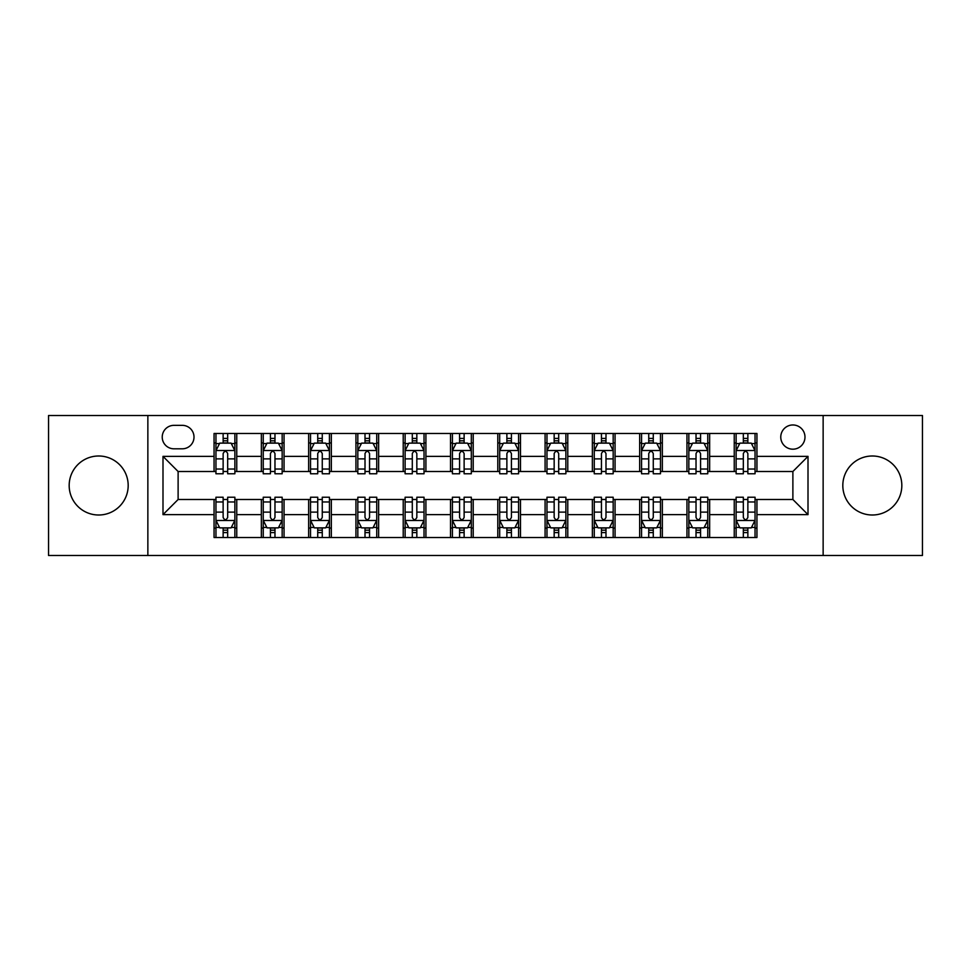 <?xml version="1.0" encoding="UTF-8"?>
<svg xmlns="http://www.w3.org/2000/svg" width="971" height="971" viewBox="0 0 971 971"><rect width="100%" height="100%" fill="white"/><g stroke="black" fill="none" stroke-linecap="round" stroke-linejoin="round"><path stroke-width="1.46" d="M872.322 455.994A29.506 29.506 0 0 0 842.816 485.5A29.506 29.506 0 0 0 872.322 515.006A29.506 29.506 0 0 0 901.828 485.5A29.506 29.506 0 0 0 872.322 455.994M98.678 455.994A29.506 29.506 0 0 0 69.172 485.5A29.506 29.506 0 0 0 98.678 515.006A29.506 29.506 0 0 0 128.184 485.5A29.506 29.506 0 0 0 98.678 455.994M792.882 424.97A12.101 12.101 0 0 0 780.769 437.071A12.101 12.101 0 0 0 792.882 449.185A12.101 12.101 0 0 0 804.983 437.071A12.101 12.101 0 0 0 792.882 424.97M823.141 555.485L922.45 555.485L922.45 415.515L823.141 415.515L823.141 555.485L147.859 555.485L147.859 415.515L48.55 415.515L48.55 555.485L147.859 555.485M173.955 448.808L182.281 448.808A11.725 11.725 0 0 0 194.006 437.071A11.725 11.725 0 0 0 182.281 425.347L173.955 425.347A11.725 11.725 0 0 0 162.23 437.071A11.725 11.725 0 0 0 173.955 448.808M823.141 415.515L147.859 415.515M214.057 514.63L162.994 514.63L162.994 456.37L214.057 456.37L214.057 471.505L178.118 471.505L178.118 499.495L214.057 499.495L214.057 537.521L756.943 537.521L756.943 499.495L792.882 499.495L792.882 471.505L756.943 471.505L756.943 456.37L808.006 456.37L808.006 514.63L756.943 514.63M756.943 456.37L756.943 433.479L214.057 433.479L214.057 456.37M734.246 433.479L734.246 471.505L736.127 471.505M743.325 471.505L747.864 471.505M755.05 471.505L756.943 471.505M734.246 471.505L707.762 471.505M686.946 433.479L686.946 471.505L688.84 471.505M696.025 471.505L700.564 471.505M686.946 471.505L660.474 471.505M639.658 433.479L639.658 471.505L641.552 471.505M648.737 471.505L653.277 471.505M639.658 471.505L613.174 471.505M592.371 433.479L592.371 471.505L594.264 471.505M601.45 471.505L605.989 471.505M592.371 471.505L565.887 471.505M545.083 433.479L545.083 471.505L546.976 471.505M554.162 471.505L558.701 471.505M545.083 471.505L518.599 471.505M497.795 433.479L497.795 471.505L499.689 471.505M506.874 471.505L511.414 471.505M497.795 471.505L471.311 471.505M450.508 433.479L450.508 471.505L452.401 471.505M459.586 471.505L464.126 471.505M450.508 471.505L424.024 471.505M403.22 433.479L403.22 471.505L405.113 471.505M412.299 471.505L416.838 471.505M403.22 471.505L376.736 471.505M355.932 433.479L355.932 471.505L357.826 471.505M365.011 471.505L369.55 471.505M355.932 471.505L329.448 471.505M308.644 433.479L308.644 471.505L310.526 471.505M317.723 471.505L322.263 471.505M308.644 471.505L282.16 471.505M261.345 433.479L261.345 471.505L263.238 471.505M270.436 471.505L274.975 471.505M261.345 471.505L234.873 471.505M214.057 471.505L215.95 471.505M223.136 471.505L227.675 471.505M214.057 499.495L215.95 499.495M223.136 499.495L227.675 499.495M234.873 499.495L236.754 499.495L236.754 537.521M263.238 499.495L236.754 499.495M270.436 499.495L274.975 499.495M282.16 499.495L284.054 499.495L284.054 537.521M310.526 499.495L284.054 499.495M317.723 499.495L322.263 499.495M329.448 499.495L331.342 499.495L331.342 537.521M357.826 499.495L331.342 499.495M365.011 499.495L369.55 499.495M376.736 499.495L378.629 499.495L378.629 537.521M405.113 499.495L378.629 499.495M412.299 499.495L416.838 499.495M424.024 499.495L425.917 499.495L425.917 537.521M452.401 499.495L425.917 499.495M459.586 499.495L464.126 499.495M471.311 499.495L473.205 499.495L473.205 537.521M499.689 499.495L473.205 499.495M506.874 499.495L511.414 499.495M518.599 499.495L520.492 499.495L520.492 537.521M546.976 499.495L520.492 499.495M554.162 499.495L558.701 499.495M565.887 499.495L567.78 499.495L567.78 537.521M594.264 499.495L567.78 499.495M601.45 499.495L605.989 499.495M613.174 499.495L615.068 499.495L615.068 537.521M641.552 499.495L615.068 499.495M648.737 499.495L653.277 499.495M660.474 499.495L662.356 499.495L662.356 537.521M688.84 499.495L662.356 499.495M696.025 499.495L700.564 499.495M707.762 499.495L709.655 499.495L709.655 537.521M736.127 499.495L709.655 499.495M743.325 499.495L747.864 499.495M755.05 499.495L756.943 499.495M236.754 433.479L236.754 471.505M214.057 442.946L215.95 442.946M223.136 442.946L227.675 442.946M234.873 442.946L236.754 442.946M214.057 528.054L215.95 528.054M223.136 528.054L227.675 528.054M234.873 528.054L236.754 528.054M261.345 499.495L261.345 537.521M284.054 433.479L284.054 471.505M261.345 442.946L263.238 442.946M270.436 442.946L274.975 442.946M282.16 442.946L284.054 442.946M261.345 528.054L263.238 528.054M270.436 528.054L274.975 528.054M282.16 528.054L284.054 528.054M308.644 499.495L308.644 537.521M308.644 528.054L310.526 528.054M317.723 528.054L322.263 528.054M329.448 528.054L331.342 528.054M331.342 433.479L331.342 471.505M308.644 442.946L310.526 442.946M317.723 442.946L322.263 442.946M329.448 442.946L331.342 442.946M355.932 499.495L355.932 537.521M355.932 528.054L357.826 528.054M365.011 528.054L369.55 528.054M376.736 528.054L378.629 528.054M378.629 433.479L378.629 471.505M355.932 442.946L357.826 442.946M365.011 442.946L369.55 442.946M376.736 442.946L378.629 442.946M403.22 499.495L403.22 537.521M403.22 528.054L405.113 528.054M412.299 528.054L416.838 528.054M424.024 528.054L425.917 528.054M425.917 433.479L425.917 471.505M403.22 442.946L405.113 442.946M412.299 442.946L416.838 442.946M424.024 442.946L425.917 442.946M450.508 499.495L450.508 537.521M450.508 528.054L452.401 528.054M459.586 528.054L464.126 528.054M471.311 528.054L473.205 528.054M473.205 433.479L473.205 471.505M450.508 442.946L452.401 442.946M459.586 442.946L464.126 442.946M471.311 442.946L473.205 442.946M497.795 499.495L497.795 537.521M497.795 528.054L499.689 528.054M506.874 528.054L511.414 528.054M518.599 528.054L520.492 528.054M520.492 433.479L520.492 471.505M497.795 442.946L499.689 442.946M506.874 442.946L511.414 442.946M518.599 442.946L520.492 442.946M545.083 499.495L545.083 537.521M545.083 528.054L546.976 528.054M554.162 528.054L558.701 528.054M565.887 528.054L567.78 528.054M567.78 433.479L567.78 471.505M545.083 442.946L546.976 442.946M554.162 442.946L558.701 442.946M565.887 442.946L567.78 442.946M592.371 499.495L592.371 537.521M592.371 528.054L594.264 528.054M601.45 528.054L605.989 528.054M613.174 528.054L615.068 528.054M615.068 433.479L615.068 471.505M592.371 442.946L594.264 442.946M601.45 442.946L605.989 442.946M613.174 442.946L615.068 442.946M639.658 499.495L639.658 537.521M639.658 528.054L641.552 528.054M648.737 528.054L653.277 528.054M660.474 528.054L662.356 528.054M662.356 433.479L662.356 471.505M639.658 442.946L641.552 442.946M648.737 442.946L653.277 442.946M660.474 442.946L662.356 442.946M686.946 499.495L686.946 537.521M686.946 528.054L688.84 528.054M696.025 528.054L700.564 528.054M707.762 528.054L709.655 528.054M709.655 433.479L709.655 471.505M686.946 442.946L688.84 442.946M696.025 442.946L700.564 442.946M707.762 442.946L709.655 442.946M734.246 499.495L734.246 537.521M734.246 528.054L736.127 528.054M743.325 528.054L747.864 528.054M755.05 528.054L756.943 528.054M734.246 442.946L736.127 442.946M743.325 442.946L747.864 442.946M755.05 442.946L756.943 442.946M178.118 471.505L162.994 456.37M178.118 499.495L162.994 514.63M808.006 456.37L792.882 471.505M808.006 514.63L792.882 499.495M227.675 438.394L223.136 438.394M234.873 469.029L227.675 469.029L227.675 473.775L234.873 473.775L234.873 450.69L231.086 443.128L219.737 443.128L215.95 450.69L215.95 473.775L223.136 473.775L223.136 469.029L215.95 469.029M215.95 450.69L215.95 433.479M234.873 450.69L234.873 433.479M223.136 443.128L223.136 433.479M227.675 433.479L227.675 443.128M227.675 469.029L227.675 453.53C226.17 450.617 224.653 450.617 223.136 453.53L223.136 469.029M223.136 532.606L227.675 532.606M215.95 501.971L223.136 501.971L223.136 497.225L215.95 497.225L215.95 520.31L219.737 527.872L231.086 527.872L234.873 520.31L234.873 497.225L227.675 497.225L227.675 501.971L234.873 501.971M234.873 520.31L234.873 537.521M215.95 520.31L215.95 537.521M227.675 527.872L227.675 537.521M223.136 537.521L223.136 527.872M223.136 501.971L223.136 517.47C224.653 520.383 226.17 520.383 227.675 517.47L227.675 501.971M274.975 438.394L270.436 438.394M282.16 469.029L274.975 469.029L274.975 473.775L282.16 473.775L282.16 450.69L278.374 443.128L267.025 443.128L263.238 450.69L263.238 473.775L270.436 473.775L270.436 469.029L263.238 469.029M263.238 450.69L263.238 433.479M282.16 450.69L282.16 433.479M270.436 443.128L270.436 433.479M274.975 433.479L274.975 443.128M274.975 469.029L274.975 453.53C273.458 450.617 271.941 450.617 270.436 453.53L270.436 469.029M322.263 438.394L317.723 438.394M329.448 469.029L322.263 469.029L322.263 473.775L329.448 473.775L329.448 450.69L325.661 443.128L314.313 443.128L310.526 450.69L310.526 473.775L317.723 473.775L317.723 469.029L310.526 469.029M310.526 450.69L310.526 433.479M329.448 450.69L329.448 433.479M317.723 443.128L317.723 433.479M322.263 433.479L322.263 443.128M322.263 469.029L322.263 453.53C320.746 450.617 319.228 450.617 317.723 453.53L317.723 469.029M369.55 438.394L365.011 438.394M376.736 469.029L369.55 469.029L369.55 473.775L376.736 473.775L376.736 450.69L372.949 443.128L361.6 443.128L357.826 450.69L357.826 473.775L365.011 473.775L365.011 469.029L357.826 469.029M357.826 450.69L357.826 433.479M376.736 450.69L376.736 433.479M365.011 443.128L365.011 433.479M369.55 433.479L369.55 443.128M369.55 469.029L369.55 453.53C368.033 450.617 366.528 450.617 365.011 453.53L365.011 469.029M270.436 532.606L274.975 532.606M263.238 501.971L270.436 501.971L270.436 497.225L263.238 497.225L263.238 520.31L267.025 527.872L278.374 527.872L282.16 520.31L282.16 497.225L274.975 497.225L274.975 501.971L282.16 501.971M282.16 520.31L282.16 537.521M263.238 520.31L263.238 537.521M274.975 527.872L274.975 537.521M270.436 537.521L270.436 527.872M270.436 501.971L270.436 517.47C271.941 520.383 273.458 520.383 274.975 517.47L274.975 501.971M317.723 532.606L322.263 532.606M310.526 501.971L317.723 501.971L317.723 497.225L310.526 497.225L310.526 520.31L314.313 527.872L325.661 527.872L329.448 520.31L329.448 497.225L322.263 497.225L322.263 501.971L329.448 501.971M329.448 520.31L329.448 537.521M310.526 520.31L310.526 537.521M322.263 527.872L322.263 537.521M317.723 537.521L317.723 527.872M317.723 501.971L317.723 517.47C319.228 520.383 320.746 520.383 322.263 517.47L322.263 501.971M365.011 532.606L369.55 532.606M357.826 501.971L365.011 501.971L365.011 497.225L357.826 497.225L357.826 520.31L361.6 527.872L372.949 527.872L376.736 520.31L376.736 497.225L369.55 497.225L369.55 501.971L376.736 501.971M376.736 520.31L376.736 537.521M357.826 520.31L357.826 537.521M369.55 527.872L369.55 537.521M365.011 537.521L365.011 527.872M365.011 501.971L365.011 517.47C366.516 520.383 368.033 520.383 369.55 517.47L369.55 501.971M416.838 438.394L412.299 438.394M424.024 469.029L416.838 469.029L416.838 473.775L424.024 473.775L424.024 450.69L420.237 443.128L408.888 443.128L405.113 450.69L405.113 473.775L412.299 473.775L412.299 469.029L405.113 469.029M405.113 450.69L405.113 433.479M424.024 450.69L424.024 433.479M412.299 443.128L412.299 433.479M416.838 433.479L416.838 443.128M416.838 469.029L416.838 453.53C415.321 450.617 413.816 450.617 412.299 453.53L412.299 469.029M412.299 532.606L416.838 532.606M405.113 501.971L412.299 501.971L412.299 497.225L405.113 497.225L405.113 520.31L408.888 527.872L420.237 527.872L424.024 520.31L424.024 497.225L416.838 497.225L416.838 501.971L424.024 501.971M424.024 520.31L424.024 537.521M405.113 520.31L405.113 537.521M416.838 527.872L416.838 537.521M412.299 537.521L412.299 527.872M412.299 501.971L412.299 517.47C413.804 520.383 415.321 520.383 416.838 517.47L416.838 501.971M464.126 438.394L459.586 438.394M471.311 469.029L464.126 469.029L464.126 473.775L471.311 473.775L471.311 450.69L467.524 443.128L456.176 443.128L452.401 450.69L452.401 473.775L459.586 473.775L459.586 469.029L452.401 469.029M452.401 450.69L452.401 433.479M471.311 450.69L471.311 433.479M459.586 443.128L459.586 433.479M464.126 433.479L464.126 443.128M464.126 469.029L464.126 453.53C462.609 450.617 461.104 450.617 459.586 453.53L459.586 469.029M459.586 532.606L464.126 532.606M452.401 501.971L459.586 501.971L459.586 497.225L452.401 497.225L452.401 520.31L456.176 527.872L467.524 527.872L471.311 520.31L471.311 497.225L464.126 497.225L464.126 501.971L471.311 501.971M471.311 520.31L471.311 537.521M452.401 520.31L452.401 537.521M464.126 527.872L464.126 537.521M459.586 537.521L459.586 527.872M459.586 501.971L459.586 517.47C461.091 520.383 462.609 520.383 464.126 517.47L464.126 501.971M511.414 438.394L506.874 438.394M518.599 469.029L511.414 469.029L511.414 473.775L518.599 473.775L518.599 450.69L514.824 443.128L503.476 443.128L499.689 450.69L499.689 473.775L506.874 473.775L506.874 469.029L499.689 469.029M499.689 450.69L499.689 433.479M518.599 450.69L518.599 433.479M506.874 443.128L506.874 433.479M511.414 433.479L511.414 443.128M511.414 469.029L511.414 453.53C509.909 450.617 508.391 450.617 506.874 453.53L506.874 469.029M558.701 438.394L554.162 438.394M565.887 469.029L558.701 469.029L558.701 473.775L565.887 473.775L565.887 450.69L562.112 443.128L550.763 443.128L546.976 450.69L546.976 473.775L554.162 473.775L554.162 469.029L546.976 469.029M546.976 450.69L546.976 433.479M565.887 450.69L565.887 433.479M554.162 443.128L554.162 433.479M558.701 433.479L558.701 443.128M558.701 469.029L558.701 453.53C557.196 450.617 555.679 450.617 554.162 453.53L554.162 469.029M605.989 438.394L601.45 438.394M613.174 469.029L605.989 469.029L605.989 473.775L613.174 473.775L613.174 450.69L609.4 443.128L598.051 443.128L594.264 450.69L594.264 473.775L601.45 473.775L601.45 469.029L594.264 469.029M594.264 450.69L594.264 433.479M613.174 450.69L613.174 433.479M601.45 443.128L601.45 433.479M605.989 433.479L605.989 443.128M605.989 469.029L605.989 453.53C604.484 450.617 602.967 450.617 601.45 453.53L601.45 469.029M653.277 438.394L648.737 438.394M660.474 469.029L653.277 469.029L653.277 473.775L660.474 473.775L660.474 450.69L656.687 443.128L645.339 443.128L641.552 450.69L641.552 473.775L648.737 473.775L648.737 469.029L641.552 469.029M641.552 450.69L641.552 433.479M660.474 450.69L660.474 433.479M648.737 443.128L648.737 433.479M653.277 433.479L653.277 443.128M653.277 469.029L653.277 453.53C651.772 450.617 650.254 450.617 648.737 453.53L648.737 469.029M506.874 532.606L511.414 532.606M499.689 501.971L506.874 501.971L506.874 497.225L499.689 497.225L499.689 520.31L503.476 527.872L514.824 527.872L518.599 520.31L518.599 497.225L511.414 497.225L511.414 501.971L518.599 501.971M518.599 520.31L518.599 537.521M499.689 520.31L499.689 537.521M511.414 527.872L511.414 537.521M506.874 537.521L506.874 527.872M506.874 501.971L506.874 517.47C508.391 520.383 509.896 520.383 511.414 517.47L511.414 501.971M554.162 532.606L558.701 532.606M546.976 501.971L554.162 501.971L554.162 497.225L546.976 497.225L546.976 520.31L550.763 527.872L562.112 527.872L565.887 520.31L565.887 497.225L558.701 497.225L558.701 501.971L565.887 501.971M565.887 520.31L565.887 537.521M546.976 520.31L546.976 537.521M558.701 527.872L558.701 537.521M554.162 537.521L554.162 527.872M554.162 501.971L554.162 517.47C555.679 520.383 557.184 520.383 558.701 517.47L558.701 501.971M601.45 532.606L605.989 532.606M594.264 501.971L601.45 501.971L601.45 497.225L594.264 497.225L594.264 520.31L598.051 527.872L609.4 527.872L613.174 520.31L613.174 497.225L605.989 497.225L605.989 501.971L613.174 501.971M613.174 520.31L613.174 537.521M594.264 520.31L594.264 537.521M605.989 527.872L605.989 537.521M601.45 537.521L601.45 527.872M601.45 501.971L601.45 517.47C602.967 520.383 604.472 520.383 605.989 517.47L605.989 501.971M648.737 532.606L653.277 532.606M641.552 501.971L648.737 501.971L648.737 497.225L641.552 497.225L641.552 520.31L645.339 527.872L656.687 527.872L660.474 520.31L660.474 497.225L653.277 497.225L653.277 501.971L660.474 501.971M660.474 520.31L660.474 537.521M641.552 520.31L641.552 537.521M653.277 527.872L653.277 537.521M648.737 537.521L648.737 527.872M648.737 501.971L648.737 517.47C650.254 520.383 651.772 520.383 653.277 517.47L653.277 501.971M700.564 438.394L696.025 438.394M707.762 469.029L700.564 469.029L700.564 473.775L707.762 473.775L707.762 450.69L703.975 443.128L692.626 443.128L688.84 450.69L688.84 473.775L696.025 473.775L696.025 469.029L688.84 469.029M688.84 450.69L688.84 433.479M707.762 450.69L707.762 433.479M696.025 443.128L696.025 433.479M700.564 433.479L700.564 443.128M700.564 469.029L700.564 453.53C699.059 450.617 697.542 450.617 696.025 453.53L696.025 469.029M696.025 532.606L700.564 532.606M688.84 501.971L696.025 501.971L696.025 497.225L688.84 497.225L688.84 520.31L692.626 527.872L703.975 527.872L707.762 520.31L707.762 497.225L700.564 497.225L700.564 501.971L707.762 501.971M707.762 520.31L707.762 537.521M688.84 520.31L688.84 537.521M700.564 527.872L700.564 537.521M696.025 537.521L696.025 527.872M696.025 501.971L696.025 517.47C697.542 520.383 699.059 520.383 700.564 517.47L700.564 501.971M747.864 438.394L743.325 438.394M755.05 469.029L747.864 469.029L747.864 473.775L755.05 473.775L755.05 450.69L751.263 443.128L739.914 443.128L736.127 450.69L736.127 473.775L743.325 473.775L743.325 469.029L736.127 469.029M736.127 450.69L736.127 433.479M755.05 450.69L755.05 433.479M743.325 443.128L743.325 433.479M747.864 433.479L747.864 443.128M747.864 469.029L747.864 453.53C746.347 450.617 744.83 450.617 743.325 453.53L743.325 469.029M743.325 532.606L747.864 532.606M736.127 501.971L743.325 501.971L743.325 497.225L736.127 497.225L736.127 520.31L739.914 527.872L751.263 527.872L755.05 520.31L755.05 497.225L747.864 497.225L747.864 501.971L755.05 501.971M755.05 520.31L755.05 537.521M736.127 520.31L736.127 537.521M747.864 527.872L747.864 537.521M743.325 537.521L743.325 527.872M743.325 501.971L743.325 517.47C744.83 520.383 746.347 520.383 747.864 517.47L747.864 501.971M261.345 514.63L236.754 514.63M261.345 456.37L236.754 456.37M308.644 456.37L284.054 456.37M308.644 514.63L284.054 514.63M355.932 456.37L331.342 456.37M355.932 514.63L331.342 514.63M403.22 456.37L378.629 456.37M403.22 514.63L378.629 514.63M450.508 456.37L425.917 456.37M450.508 514.63L425.917 514.63M497.795 456.37L473.205 456.37M497.795 514.63L473.205 514.63M545.083 456.37L520.492 456.37M545.083 514.63L520.492 514.63M592.371 456.37L567.78 456.37M592.371 514.63L567.78 514.63M639.658 456.37L615.068 456.37M639.658 514.63L615.068 514.63M686.946 456.37L662.356 456.37M686.946 514.63L662.356 514.63M734.246 456.37L709.655 456.37M734.246 514.63L709.655 514.63M234.776 450.508L216.048 450.508M215.95 443.577L219.507 443.577M231.316 443.577L234.873 443.577M223.136 458.882L215.95 458.882M234.873 458.882L227.675 458.882M227.675 440.81L223.136 440.81M216.048 520.492L234.776 520.492M234.873 527.423L231.316 527.423M219.507 527.423L215.95 527.423M227.675 512.118L234.873 512.118M215.95 512.118L223.136 512.118M223.136 530.19L227.675 530.19M282.063 450.508L263.335 450.508M263.238 443.577L266.794 443.577M278.604 443.577L282.16 443.577M270.436 458.882L263.238 458.882M282.16 458.882L274.975 458.882M274.975 440.81L270.436 440.81M329.351 450.508L310.623 450.508M310.526 443.577L314.082 443.577M325.892 443.577L329.448 443.577M317.723 458.882L310.526 458.882M329.448 458.882L322.263 458.882M322.263 440.81L317.723 440.81M376.639 450.508L357.911 450.508M357.826 443.577L361.382 443.577M373.18 443.577L376.736 443.577M365.011 458.882L357.826 458.882M376.736 458.882L369.55 458.882M369.55 440.81L365.011 440.81M263.335 520.492L282.063 520.492M282.16 527.423L278.604 527.423M266.794 527.423L263.238 527.423M274.975 512.118L282.16 512.118M263.238 512.118L270.436 512.118M270.436 530.19L274.975 530.19M310.623 520.492L329.351 520.492M329.448 527.423L325.892 527.423M314.082 527.423L310.526 527.423M322.263 512.118L329.448 512.118M310.526 512.118L317.723 512.118M317.723 530.19L322.263 530.19M357.911 520.492L376.639 520.492M376.736 527.423L373.18 527.423M361.382 527.423L357.826 527.423M369.55 512.118L376.736 512.118M357.826 512.118L365.011 512.118M365.011 530.19L369.55 530.19M423.926 450.508L405.198 450.508M405.113 443.577L408.67 443.577M420.467 443.577L424.024 443.577M412.299 458.882L405.113 458.882M424.024 458.882L416.838 458.882M416.838 440.81L412.299 440.81M405.198 520.492L423.926 520.492M424.024 527.423L420.467 527.423M408.67 527.423L405.113 527.423M416.838 512.118L424.024 512.118M405.113 512.118L412.299 512.118M412.299 530.19L416.838 530.19M471.214 450.508L452.498 450.508M452.401 443.577L455.957 443.577M467.755 443.577L471.311 443.577M459.586 458.882L452.401 458.882M471.311 458.882L464.126 458.882M464.126 440.81L459.586 440.81M452.498 520.492L471.214 520.492M471.311 527.423L467.755 527.423M455.957 527.423L452.401 527.423M464.126 512.118L471.311 512.118M452.401 512.118L459.586 512.118M459.586 530.19L464.126 530.19M518.502 450.508L499.786 450.508M499.689 443.577L503.245 443.577M515.043 443.577L518.599 443.577M506.874 458.882L499.689 458.882M518.599 458.882L511.414 458.882M511.414 440.81L506.874 440.81M565.802 450.508L547.074 450.508M546.976 443.577L550.533 443.577M562.33 443.577L565.887 443.577M554.162 458.882L546.976 458.882M565.887 458.882L558.701 458.882M558.701 440.81L554.162 440.81M613.089 450.508L594.361 450.508M594.264 443.577L597.82 443.577M609.618 443.577L613.174 443.577M601.45 458.882L594.264 458.882M613.174 458.882L605.989 458.882M605.989 440.81L601.45 440.81M660.377 450.508L641.649 450.508M641.552 443.577L645.108 443.577M656.918 443.577L660.474 443.577M648.737 458.882L641.552 458.882M660.474 458.882L653.277 458.882M653.277 440.81L648.737 440.81M499.786 520.492L518.502 520.492M518.599 527.423L515.043 527.423M503.245 527.423L499.689 527.423M511.414 512.118L518.599 512.118M499.689 512.118L506.874 512.118M506.874 530.19L511.414 530.19M547.074 520.492L565.802 520.492M565.887 527.423L562.33 527.423M550.533 527.423L546.976 527.423M558.701 512.118L565.887 512.118M546.976 512.118L554.162 512.118M554.162 530.19L558.701 530.19M594.361 520.492L613.089 520.492M613.174 527.423L609.618 527.423M597.82 527.423L594.264 527.423M605.989 512.118L613.174 512.118M594.264 512.118L601.45 512.118M601.45 530.19L605.989 530.19M641.649 520.492L660.377 520.492M660.474 527.423L656.918 527.423M645.108 527.423L641.552 527.423M653.277 512.118L660.474 512.118M641.552 512.118L648.737 512.118M648.737 530.19L653.277 530.19M707.665 450.508L688.937 450.508M688.84 443.577L692.396 443.577M704.206 443.577L707.762 443.577M696.025 458.882L688.84 458.882M707.762 458.882L700.564 458.882M700.564 440.81L696.025 440.81M688.937 520.492L707.665 520.492M707.762 527.423L704.206 527.423M692.396 527.423L688.84 527.423M700.564 512.118L707.762 512.118M688.84 512.118L696.025 512.118M696.025 530.19L700.564 530.19M754.953 450.508L736.224 450.508M736.127 443.577L739.684 443.577M751.493 443.577L755.05 443.577M743.325 458.882L736.127 458.882M755.05 458.882L747.864 458.882M747.864 440.81L743.325 440.81M736.224 520.492L754.953 520.492M755.05 527.423L751.493 527.423M739.684 527.423L736.127 527.423M747.864 512.118L755.05 512.118M736.127 512.118L743.325 512.118M743.325 530.19L747.864 530.19"/></g></svg>

